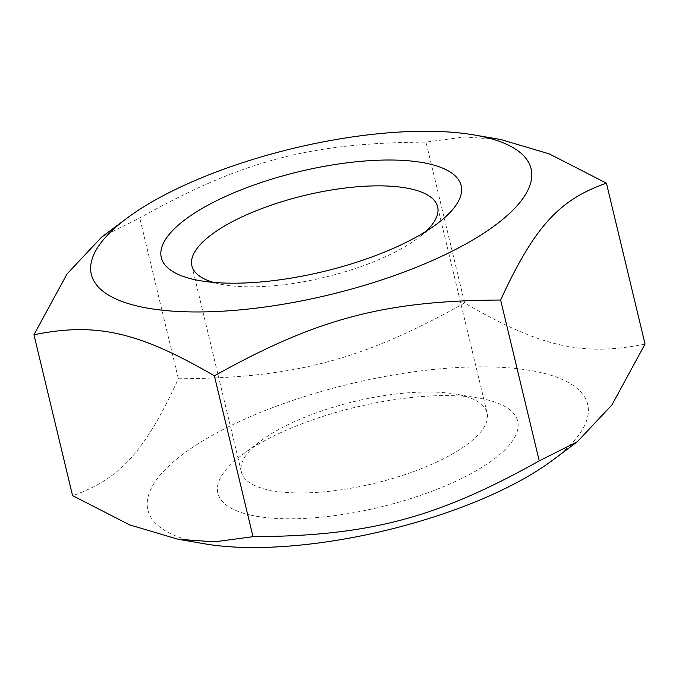 <?xml version="1.0" encoding="UTF-8"?>
<svg xmlns="http://www.w3.org/2000/svg" width="679" height="679" viewBox="0 0 679 679"><rect width="100%" height="100%" fill="white"/><g stroke="black" fill="none" stroke-linecap="round" stroke-linejoin="round"><path stroke-width="0.51" stroke-dasharray="3.4 2.55" d="M250.178 514.979A154.175 51.409 166.5 0 1 241.936 455.015A154.175 51.409 166.5 0 1 478.924 398.123A154.175 51.409 166.5 0 1 465.37 476.607A154.175 51.409 166.5 0 1 250.178 514.979M267.857 489.831A126.362 42.132 -13.5 0 0 409.556 473.034A126.362 42.132 -13.5 0 0 487.115 412.976A126.362 42.132 -13.5 0 0 455.329 394.058A126.362 42.132 -13.5 0 0 261.101 440.688A126.362 42.132 -13.5 0 0 241.376 471.964A126.362 42.132 -13.5 0 0 267.857 489.831M426.056 231.293A126.362 42.132 166.5 0 1 417.899 238.117A126.362 42.132 166.5 0 1 223.671 284.747A126.362 42.132 166.5 0 1 218.366 283.695A126.362 42.132 166.5 0 1 213.291 282.371M204.761 543.837A226.149 75.411 166.5 0 1 230.274 425.903A226.149 75.411 166.5 0 1 516.303 368.544A226.149 75.411 166.5 0 1 552.366 460.387M645.05 344.041C582.862 356.696 540.416 347.037 464.614 302.978C361.966 360.311 294.635 378.144 178.373 378.772C144.72 451.798 119.835 479.289 72.568 495.619M101.578 237.141L139.755 217.917C242.403 160.583 309.743 142.751 425.996 142.123L464.538 136.971L500.873 139.551M178.373 378.772L139.755 217.917M464.614 302.978L425.996 142.123M241.936 455.015L261.101 440.688M478.924 398.123L455.329 394.058M437.624 206.84L487.115 412.976M191.885 265.829L241.376 471.964M200.076 280.682L223.671 284.747M437.064 223.79L417.899 238.117"/><path stroke-width="1.02" d="M213.291 282.371A126.362 42.132 166.5 0 1 191.885 265.829A126.362 42.132 166.5 0 1 269.444 205.771A126.362 42.132 166.5 0 1 411.143 188.974A126.362 42.132 166.5 0 1 437.624 206.84A126.362 42.132 166.5 0 1 426.056 231.293M577.422 441.664L552.366 460.387A226.149 75.411 166.5 0 1 204.761 543.837L178.127 539.253L214.462 541.842L253.004 536.682C369.257 536.054 436.597 518.221 539.245 460.888L577.422 441.664L611.966 404.837L645.05 344.041L606.432 183.186C559.165 199.516 534.28 227.007 500.627 300.033C384.365 300.661 317.034 318.493 214.386 375.827C138.584 331.768 96.138 322.109 33.95 334.764L67.034 273.968L101.578 237.141L126.633 218.417A226.149 75.411 -13.5 0 0 175.36 311.322A226.149 75.411 -13.5 0 0 473 239.865A226.149 75.411 -13.5 0 0 474.239 134.968A226.149 75.411 -13.5 0 0 173.714 190.315A226.149 75.411 -13.5 0 0 126.633 218.417M428.822 163.826A154.175 51.409 -13.5 0 0 213.63 202.198A154.175 51.409 -13.5 0 0 200.076 280.682A154.175 51.409 -13.5 0 0 437.064 223.79A154.175 51.409 -13.5 0 0 428.822 163.826M33.95 334.764L72.568 495.619L129.714 524.918L178.127 539.253M474.239 134.968L500.873 139.551L549.286 153.887L606.432 183.186M253.004 536.682L214.386 375.827M539.245 460.888L500.627 300.033"/></g></svg>
